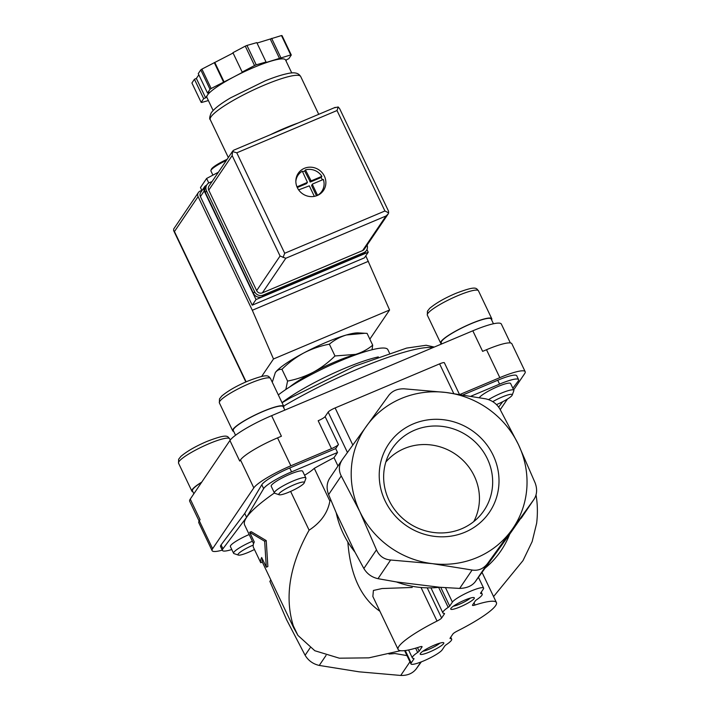 <?xml version="1.0" encoding="UTF-8"?>
<svg xmlns="http://www.w3.org/2000/svg" width="711" height="711" viewBox="0 0 711 711"><rect width="100%" height="100%" fill="white"/><g stroke="black" fill="none" stroke-linecap="round" stroke-linejoin="round"><path stroke-width="1.07" d="M493.567 596.573L523.02 560.57L532.148 541.613L536.663 523.189C537.8 513.28 537.587 503.859 536.023 494.936M266.305 567.191L267.86 566.543L266.234 540.582L251.214 531.65L249.668 532.299L254.289 541.986A141.142 23.17 154.5 0 0 253.356 547.212L260.75 562.73A141.142 23.17 -25.5 0 1 261.684 557.504L266.305 567.191L264.67 541.249L249.668 532.299M260.75 562.73L262.35 562.054A139.4 22.876 -25.5 0 1 262.386 558.979M290.621 491.417L309.107 530.175C289.617 565.049 284.356 596.938 293.314 625.84A139.4 22.876 154.5 0 0 293.696 627.84L297.936 635.421L293.314 625.84M274.419 492.972A139.4 22.876 154.5 0 0 244.673 525.056L253.56 543.693M400.542 650.707L368.831 657.853L339.343 658.19L314.804 650.725L297.945 635.412M337.983 465.998L334.01 457.671A139.4 22.876 154.5 0 0 314.28 468.345L329.877 501.051L330.802 499.984M285.831 389.495L287.573 381.069C296.469 379.407 304.983 376.492 313.098 372.324C321.096 367.951 328.393 362.494 334.979 355.962L355.66 354.371C362.015 352.425 367.703 349.359 372.706 345.164L367.089 333.388L358.3 332.89A47.921 7.865 154.5 0 0 346.408 334.979C340.054 336.925 334.374 339.991 329.371 344.186C320.465 345.857 311.96 348.772 303.846 352.932C295.838 357.313 288.542 362.77 281.956 369.302C279.227 369.196 277.006 370.307 275.299 372.644L272.526 381.46M365.019 333.255L346.408 334.979A47.921 7.865 154.5 0 0 303.846 352.932A47.921 7.865 154.5 0 0 275.468 372.395A47.921 7.865 154.5 0 0 275.379 372.52M208.776 182.985L206.617 178.461L218.375 172.24M201.835 190.388L200.475 187.535L206.617 178.461M227.129 159.308A16.557 2.72 154.5 0 0 211.354 169.316L210.936 170.436A17.428 2.862 154.5 0 0 210.927 170.969L212.909 175.128M226.356 160.446A17.428 2.862 154.5 0 0 210.936 170.436M372.706 345.164L372.031 349.759M334.979 355.962L329.371 344.186M287.573 381.069L281.956 369.302M521.172 518.275L533.81 499.611C537.027 494.82 537.463 489.257 535.134 482.911L518.443 444.597L499.886 409.012C496.642 403.635 491.932 400.249 485.737 398.844L445.93 392.463L404.266 388.828C397.547 388.633 392.392 390.801 388.793 395.352L342.569 459.235C338.827 464.798 338.383 470.371 341.236 475.935L359.793 511.52A89.302 84.84 34.1 0 0 432.297 563.645A89.302 84.84 34.1 0 0 511.618 530.184A89.302 84.84 34.1 0 0 518.443 444.597A89.302 84.84 34.1 0 0 445.93 392.463A89.302 84.84 34.1 0 0 366.609 425.925A89.302 84.84 34.1 0 0 359.793 511.52L376.483 549.834C379.203 555.984 383.922 559.379 390.632 560.01L432.297 563.645L472.104 570.026C478.299 570.995 483.462 568.818 487.586 563.494L534.068 499.246L509.707 534.183L475.135 581.882L487.586 563.494M413.606 658.448A6.532 1.075 -25.5 0 1 413.989 658.599A6.532 1.075 -25.5 0 1 413.891 658.973L413.642 658.448A21.783 3.573 -25.5 0 1 412.353 657.915A21.783 3.573 -25.5 0 1 417.677 652.44L415.633 648.165M413.891 658.973L411.198 662.954A17.428 2.862 -25.5 0 0 410.949 663.923A17.428 2.862 -25.5 0 0 425.756 660.004A17.428 2.862 -25.5 0 0 442.153 649.898L444.846 645.908A6.532 1.075 -25.5 0 1 446.348 644.637A21.783 3.573 -25.5 0 0 451.672 639.162A21.783 3.573 -25.5 0 0 450.419 638.629A6.532 1.075 -25.5 0 1 450.036 638.469A6.532 1.075 -25.5 0 1 450.134 638.105L452.925 633.981A6.532 1.075 -25.5 0 1 457.502 630.941A54.454 8.941 -25.5 0 0 496.42 602.555A54.454 8.941 -25.5 0 0 475.037 605.034A6.532 1.075 -25.5 0 1 472.477 605.337A6.532 1.075 -25.5 0 1 472.566 604.963L475.366 600.839A6.532 1.075 -25.5 0 1 476.868 599.569A21.783 3.573 -25.5 0 0 482.182 594.094A21.783 3.573 -25.5 0 0 480.929 593.561A6.532 1.075 -25.5 0 1 480.556 593.401A6.532 1.075 -25.5 0 1 480.645 593.036L483.347 589.055A17.428 2.862 -25.5 0 0 483.596 588.077A17.428 2.862 -25.5 0 0 468.78 592.005A17.428 2.862 -25.5 0 0 452.392 602.11L449.69 606.092A6.532 1.075 -25.5 0 1 448.188 607.372A21.783 3.573 -25.5 0 0 442.864 612.846A21.783 3.573 -25.5 0 0 444.126 613.38A6.532 1.075 -25.5 0 1 444.499 613.54A6.532 1.075 -25.5 0 1 444.402 613.904L441.611 618.028A6.532 1.075 -25.5 0 1 437.034 621.067A54.454 8.941 -25.5 0 0 398.116 649.445A54.454 8.941 -25.5 0 0 419.499 646.966A6.532 1.075 -25.5 0 1 422.067 646.672A6.532 1.075 -25.5 0 1 421.97 647.037L419.179 651.16A6.532 1.075 -25.5 0 1 417.677 652.44M372.857 596.467L373.399 590.459L382.056 588.53L412.211 587.464M439.736 587.259A91.986 87.382 -145.9 0 1 396.48 581.945L439.736 587.259L459.653 588.415C466.665 588.193 471.828 586.015 475.135 581.882M493.15 455.262A60.835 57.787 34.1 0 0 389.726 442.544A60.835 57.787 34.1 0 0 434.465 536.361A60.835 57.787 34.1 0 0 493.15 455.262M342.569 459.235L329.673 478.272M396.48 581.945L377.994 578.674C371.817 577.296 367.107 573.91 363.854 568.498L354.958 552.092L336.241 512.853L328.606 494.598C326.26 488.306 326.705 482.733 329.931 477.899M354.958 552.092A91.986 87.382 -145.9 0 1 336.241 512.853M347.848 542.004C350.31 575.021 361.001 598.12 379.923 611.282M264.67 541.249L266.234 540.582M309.107 530.175C320.848 522.469 327.771 512.755 329.877 501.051M270.838 579.918L269.86 581.367L286.56 619.681L305.108 655.258C308.352 660.635 313.071 664.03 319.257 665.434L359.064 671.815L400.728 675.45C407.447 675.646 412.611 673.468 416.211 668.918L421.347 661.852M434.305 645.153A13.074 2.142 154.5 0 0 420.228 653.764A13.074 2.142 154.5 0 0 432.937 650.476A13.074 2.142 154.5 0 0 443.495 642.664A13.074 2.142 154.5 0 0 434.305 645.153M464.816 600.084A13.074 2.142 154.5 0 0 450.738 608.696A13.074 2.142 154.5 0 0 463.448 605.408A13.074 2.142 154.5 0 0 474.006 597.596A13.074 2.142 154.5 0 0 464.816 600.084M509.707 534.183A91.986 87.382 -145.9 0 1 485.16 568.098M406.968 655.595L394.881 653.516A91.986 87.382 -145.9 0 1 388.961 654.004M231.795 549.532A26.138 4.293 -25.5 0 1 222.41 550.438A26.138 4.293 -25.5 0 1 222.943 548.759L246.593 517.306L244.744 513.422L261.799 484.751A26.138 4.293 -25.5 0 1 289.724 467.989L335.681 448.605L338.445 444.517A6.532 1.075 -25.5 0 1 331.495 448.659L318.173 420.734A6.532 1.075 -25.5 0 0 325.123 416.593L328.171 412.087A6.532 1.075 -25.5 0 1 335.121 407.945L439.602 363.872A6.532 1.075 -25.5 0 1 444.357 362.752L459.404 394.294M246.593 517.306L263.648 488.626A26.138 4.293 -25.5 0 1 291.581 471.864L337.529 452.48L335.681 448.605M222.41 550.438L220.552 546.563A26.138 4.293 -25.5 0 1 221.085 544.884L244.744 513.422M334.01 457.671L337.529 452.48M252.396 541.249A17.428 2.862 154.5 0 0 252.361 541.267A17.428 2.862 154.5 0 0 233.581 553.274L230.373 546.555A17.428 2.862 -25.5 0 1 249.152 534.548A17.428 2.862 -25.5 0 1 249.188 534.53M274.41 492.963L271.202 486.244A17.428 2.862 -25.5 0 1 289.981 474.237A17.428 2.862 -25.5 0 1 302.664 471.242L305.872 477.961A17.428 2.862 154.5 0 0 293.19 480.956A17.428 2.862 154.5 0 0 274.41 492.963A17.428 2.862 154.5 0 0 274.837 493.292L279.192 494.767A14.087 2.311 154.5 0 0 292.559 490.528A14.087 2.311 154.5 0 0 304.264 482.805A14.087 2.311 154.5 0 0 294.025 484.795A14.087 2.311 154.5 0 0 279.192 494.767M304.592 475.277A32.67 5.359 154.5 0 0 314.28 468.345M479.356 397.627A17.428 2.862 -25.5 0 1 497.94 386.517A17.428 2.862 -25.5 0 1 510.614 383.522L513.822 390.241A17.428 2.862 154.5 0 0 501.139 393.236A17.428 2.862 154.5 0 0 488.564 399.618M471.055 396.151L499.566 384.127A26.138 4.293 -25.5 0 1 518.577 379.638A26.138 4.293 -25.5 0 1 518.043 381.318L512.853 388.224M502.713 401.715L498.651 407.11M463.092 394.854L497.718 380.252A26.138 4.293 -25.5 0 1 516.728 375.755L518.577 379.638M199.116 521.056L189.686 501.291A39.212 6.435 -25.5 0 1 190.255 499.095L229.92 440.509L239.723 461.066L240.487 459.937A34.848 5.724 -25.5 0 1 277.548 437.869L281.414 436.234L271.611 415.677L472.824 330.802A39.212 6.435 -25.5 0 1 501.344 324.065L510.347 342.933M222.267 550.136A34.848 5.724 -25.5 0 1 212.109 550.652A34.848 5.724 -25.5 0 1 212.616 548.705L253.809 487.87A34.848 5.724 -25.5 0 1 290.861 465.794L331.495 448.659M212.109 550.652L198.796 522.727A34.848 5.724 -25.5 0 1 199.293 520.781L200.058 519.652L190.255 499.095M460.115 394.401L499.824 377.648A34.848 5.724 -25.5 0 1 525.171 371.666A34.848 5.724 -25.5 0 1 524.674 373.604L513.653 389.886M472.824 330.802L482.627 351.358L486.502 349.723A34.848 5.724 -25.5 0 1 511.849 343.733L525.171 371.666M507.441 399.058L500.26 409.669M229.92 440.509A39.212 6.435 -25.5 0 1 271.611 415.677M389.477 353.056L387.851 349.634A65.35 10.727 154.5 0 0 340.311 360.868A65.35 10.727 154.5 0 0 278.33 394.925M360.77 353.074A47.921 7.865 154.5 0 0 355.66 354.371A47.921 7.865 154.5 0 0 335.503 361.686A47.921 7.865 154.5 0 0 313.098 372.324A47.921 7.865 154.5 0 0 289.599 387.024M284.844 410.096L283.227 406.71A27.667 4.542 154.5 0 0 263.106 411.465A27.667 4.542 154.5 0 0 233.288 430.528L235.545 435.248M283.653 407.607A28.316 4.648 154.5 0 0 283.813 406.434A28.316 4.648 154.5 0 0 263.221 411.296A28.316 4.648 154.5 0 0 232.701 430.813A28.316 4.648 154.5 0 0 233.715 431.426M304.264 482.805L305.854 478.494A17.428 2.862 154.5 0 0 305.872 477.961M201.586 482.351A27.667 4.542 154.5 0 0 192.459 490.839L193.854 493.772M201.764 482.094A28.316 4.648 154.5 0 0 191.872 491.123A28.316 4.648 154.5 0 0 192.885 491.736M233.581 553.274A17.428 2.862 154.5 0 0 234.008 553.602L238.354 555.078A14.087 2.311 154.5 0 0 254.431 549.479M253.223 545.097A14.087 2.311 154.5 0 0 253.196 545.106A14.087 2.311 154.5 0 0 238.354 555.078M493.452 323.763L491.177 318.99A27.667 4.542 154.5 0 0 471.055 323.745A27.667 4.542 154.5 0 0 441.238 342.809L441.762 343.902M491.603 319.888A28.316 4.648 154.5 0 0 491.763 318.715A28.316 4.648 154.5 0 0 471.171 323.576A28.316 4.648 154.5 0 0 440.651 343.093A28.316 4.648 154.5 0 0 441.664 343.706M496.482 404.595A14.087 2.311 154.5 0 0 512.213 395.085L513.804 390.774A17.428 2.862 154.5 0 0 513.822 390.241M512.213 395.085A14.087 2.311 154.5 0 0 501.975 397.076A14.087 2.311 154.5 0 0 492.776 401.662M453.387 606.181A10.709 1.76 154.5 0 0 462.283 602.955A10.709 1.76 154.5 0 0 470.38 598.075M422.876 651.249A10.709 1.76 154.5 0 0 431.773 648.023A10.709 1.76 154.5 0 0 439.869 643.144M473.748 521.598A53.361 50.694 34.1 0 0 474.308 476.086A53.361 50.694 34.1 0 0 385.824 462.079M487.337 458.728A55.369 52.596 34.1 0 0 438.989 426.093A55.369 52.596 34.1 0 0 389.717 452.703A55.369 52.596 34.1 0 0 408.665 523.02A55.369 52.596 34.1 0 0 481 514.506A55.369 52.596 34.1 0 0 487.337 458.728M366.965 249.543L368.236 252.218L256.022 299.553L204.217 190.948A4.355 4.142 -145.9 0 1 206.234 185.438L206.528 185.322M261.701 376.395L273.495 358.975L252.307 310.272L198.102 196.627A4.355 4.142 -145.9 0 1 200.12 191.117L202.208 190.237M369.836 339.156L389.584 310.005L365.783 255.836M273.495 358.975L389.584 310.005M252.307 310.272L368.396 261.301M368.236 252.218L364.423 257.853L252.209 305.188L200.404 196.583A4.355 4.142 -145.9 0 1 200.671 192.512L204.484 186.877M198.36 192.548L173.724 228.933L173.617 230.568L174.453 231.555L198.102 196.627M256.022 299.553L252.209 305.188M270.58 134.628A50.099 8.221 -25.5 0 1 298.122 123.012M311.853 185.118L312.618 183.989L323.354 179.456A14.38 13.66 -145.9 0 1 321.843 191.312A14.38 13.66 -145.9 0 1 317.55 195.303L317.479 195.418M312.413 184.54L317.55 195.303M311.134 180.887L305.428 169.893A14.38 13.66 -145.9 0 1 321.879 176.355L321.114 177.483L310.378 182.016L311.134 180.887L321.879 176.355M295.847 181.341A14.38 13.66 -145.9 0 1 298.033 175.19A14.38 13.66 -145.9 0 1 302.335 171.2L307.445 182.371L296.976 186.86M213.122 110.489L206.901 97.451A43.567 7.146 -25.5 0 1 207.532 95.016A43.567 7.146 -25.5 0 1 233.484 77.099L242.815 72.158L242.175 72.078L232.924 52.685L245.277 46.144A52.276 8.576 -25.5 0 1 246.975 45.433L256.804 42.616L266.047 62.008L264.75 62.906L290.728 54.943A52.276 8.576 -25.5 0 1 291.288 55.014L282.036 35.621A52.276 8.576 -25.5 0 0 281.476 35.55L257.018 43.078M208.376 100.544L201.72 102.455A52.276 8.576 -25.5 0 1 201.16 102.384L191.917 82.991L194.441 79.259L196.369 78.441L198.822 74.824M201.16 102.384L203.684 98.651L205.621 97.834L209.434 92.208L207.505 93.017L198.253 73.624L200.778 69.9A52.276 8.576 -25.5 0 1 201.915 69.109L233.084 53.023M290.728 54.943L281.476 35.55M242.175 72.078L254.529 65.536L245.277 46.144M254.529 65.536A52.276 8.576 -25.5 0 1 256.227 64.825L246.975 45.433M207.505 93.017L210.029 89.293A52.276 8.576 -25.5 0 1 211.158 88.511L201.915 69.109M210.029 89.293L200.778 69.9M211.158 88.511L233.484 77.099A43.567 7.146 -25.5 0 1 272.18 60.782A43.567 7.146 -25.5 0 1 285.546 59.946L291.768 72.984M291.288 55.014L288.764 58.746L286.826 59.555L285.964 60.826M256.227 64.825L266.047 62.008M297.314 187.615A15.251 14.487 -145.9 0 1 298.229 173.351A15.251 14.487 -145.9 0 1 318.981 169.902A15.251 14.487 -145.9 0 1 323.487 190.45A15.251 14.487 -145.9 0 1 309.916 196.538A15.251 14.487 -145.9 0 1 297.314 187.615M262.377 292.861L362.592 250.583A4.355 4.142 34.1 0 0 364.352 249.152L388.17 213.967L386.011 215.993L285.795 258.271L280.072 256.022L256.653 290.612A4.355 4.142 34.1 0 0 262.377 292.861L285.795 258.271M334.401 107.779L338.214 106.97L339.68 108.739L388.597 211.291L388.17 213.967M232.817 150.901L208.998 186.086A4.355 4.142 34.1 0 0 208.741 190.157L232.159 155.567L232.524 151.55L233.67 150.199L335.21 107.37M208.741 190.157L256.653 290.612M338.214 106.97L337.014 110.534L236.79 152.812L284.702 253.267L283.049 257.498M236.79 152.812L232.524 151.55M388.748 212.909L384.927 210.989L284.702 253.267M203.684 98.651L194.441 79.259M205.621 97.834L196.369 78.441M223.512 81.961L214.26 62.568M224.152 82.041L214.9 62.648M280.898 57.76L271.646 38.367M279.601 58.658L270.349 39.256M212.091 181.527L209.549 182.594A6.532 6.203 34.1 0 0 206.519 190.859L254.618 291.706A6.532 6.203 34.1 0 0 263.194 295.074L363.81 252.636A6.532 6.203 34.1 0 0 367.116 245.064M206.91 184.753L205.763 186.442A6.532 6.203 34.1 0 0 205.372 192.557L253.471 293.394A6.532 6.203 34.1 0 0 262.057 296.771L362.663 254.325A6.532 6.203 34.1 0 0 365.294 252.174L366.441 250.485M297.1 175.377A15.251 14.487 -145.9 0 1 299.562 173.333M323.007 189.206A15.251 14.487 -145.9 0 1 322.021 192.254M296.247 177.839A14.38 13.66 -145.9 0 1 296.363 177.67L298.033 175.19M321.843 191.312L320.172 193.792A14.38 13.66 -145.9 0 1 320.048 193.961M314.342 196.369L309.321 185.847L298.647 189.881M305.428 169.893L304.663 171.022A14.38 13.66 34.1 0 0 302.61 171.786M322.341 179.883A14.38 13.66 34.1 0 0 321.114 177.483M304.663 171.022L310.378 182.016M297.278 187.535L306.503 183.642L307.445 182.371M316.484 195.801L311.649 185.669M419.179 651.16L417.481 647.605M421.97 647.037L421.721 646.512M437.034 621.067L421.028 587.499M441.611 618.028L427.213 587.846M444.402 613.904L444.153 613.38M448.188 607.372L438.651 587.384M449.69 606.092L440.749 587.348M450.419 638.629L450.152 638.078M475.037 605.034L473.997 602.857M480.929 593.561L480.663 593.01M459.653 588.415L472.104 570.026M328.606 494.598L341.236 475.935M363.854 568.498L376.483 549.834M377.994 578.674L390.632 560.01M452.392 602.11L445.53 587.739M409.945 661.834L400.728 675.45M420.868 662.039L416.211 668.918M411.198 662.954L405.279 650.547M326.056 655.382L319.257 665.434M310.12 647.854L305.108 655.258M439.602 363.872L453.725 393.485M335.121 407.945L352.807 445.024M328.171 412.087L347.439 452.472M263.648 488.626L261.799 484.751M291.581 471.864L289.724 467.989M222.943 548.759L221.085 544.884M325.123 416.593L338.445 444.517M499.566 384.127L497.718 380.252M277.548 437.869L290.861 465.794M240.487 459.937L253.809 487.87M199.293 520.781L212.616 548.705M486.502 349.723L499.824 377.648M432.972 347.608A110.205 18.086 154.5 0 0 357.624 369.089A110.205 18.086 154.5 0 0 283.653 406.097M378.323 356.913A65.35 10.727 154.5 0 0 344.008 368.627A65.35 10.727 154.5 0 0 282.027 402.684M219.379 402.888L219.477 398.951L221.708 396.089C228.018 390.81 236.763 385.797 247.935 381.06C268.802 373.088 268.145 375.906 270.5 378.501A28.316 4.648 154.5 0 0 249.899 383.371A28.316 4.648 154.5 0 0 219.379 402.888L232.701 430.813M178.55 463.199L178.639 459.262L180.878 456.4C187.189 451.121 195.934 446.108 207.097 441.371C227.964 433.399 227.316 436.216 229.662 438.811A28.316 4.648 154.5 0 0 209.061 443.682A28.316 4.648 154.5 0 0 178.55 463.199L191.872 491.123M427.329 315.169L427.427 311.231L429.657 308.37C435.967 303.09 444.713 298.078 455.884 293.341C476.752 285.369 476.094 288.186 478.45 290.79A28.316 4.648 154.5 0 0 457.848 295.652A28.316 4.648 154.5 0 0 427.329 315.169L440.651 343.093M174.453 231.555L246.13 381.834M204.217 190.948L200.404 196.583M210.971 116.862A50.099 8.221 -25.5 0 1 258.12 87.808A50.099 8.221 -25.5 0 1 300.691 76.521C299.242 74.486 297.065 71.233 286.817 73.748C280.961 75.028 273.753 77.383 265.203 80.841L230.684 97.798C220.863 103.539 214.384 108.534 211.238 112.791C209.576 116.8 209.247 119.093 210.26 119.661A50.099 8.221 -25.5 0 1 210.971 116.862M337.014 110.534L384.927 210.989M386.011 215.993L362.592 250.583M232.159 155.567L280.072 256.022M262.057 296.771L263.194 295.074M362.663 254.325L363.81 252.636M205.372 192.557L206.519 190.859M253.471 293.394L254.618 291.706M309.8 181.785L310.565 180.656M306.503 183.642L307.268 182.514M262.323 562.063L293.696 627.84M412.353 657.915L408.567 649.97M398.116 649.445L372.848 596.467M442.864 612.846L430.946 587.855M451.672 639.162L450.738 637.207M496.42 602.555L482.04 572.408M482.182 594.094L481.258 592.139M483.596 588.077L478.467 577.323M410.949 663.923L404.603 650.627M282.063 402.755L290.532 397.805L354.691 366.209L406.63 348.088L426.147 345.27L434.288 347.057M270.5 378.501L283.813 406.434M229.662 438.811L230.257 440.047M478.45 290.79L491.763 318.715M173.626 230.56L245.837 381.967M318.724 114.329L300.691 76.521M228.329 157.54L210.26 119.661M311.676 185.26L312.44 184.131"/></g></svg>
